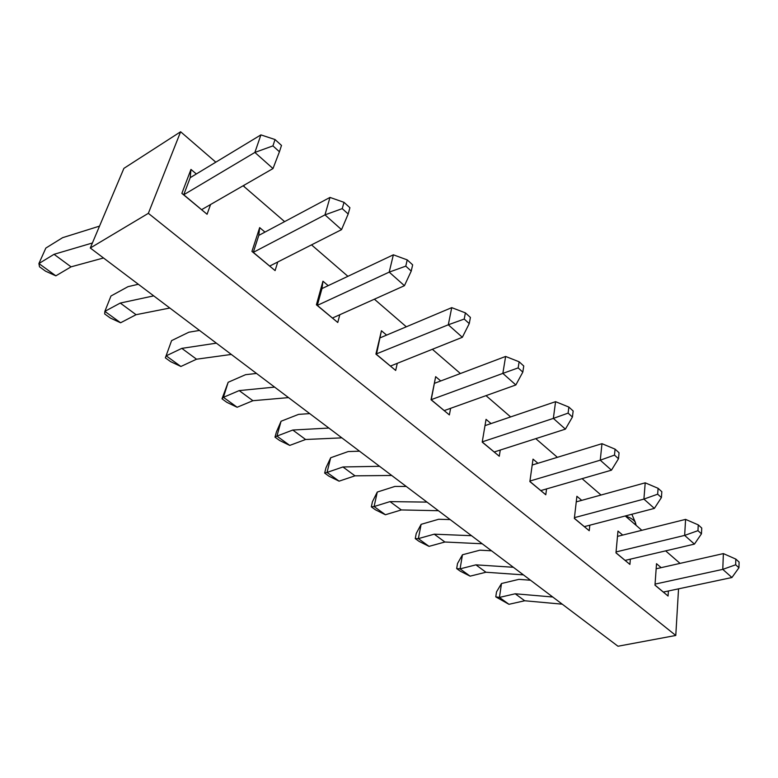<?xml version="1.0" encoding="UTF-8"?>
<svg xmlns="http://www.w3.org/2000/svg" width="778" height="778" viewBox="0 0 778 778"><rect width="100%" height="100%" fill="white"/><g stroke="black" fill="none" stroke-linecap="round" stroke-linejoin="round"><path stroke-width="1.17" d="M680.05 563.379L665.637 550.863M641.84 530.304L625.269 515.979M601.024 495.032L582.08 478.655M557.388 457.328L535.77 438.646M510.631 416.92L486.007 395.642M460.411 373.528L432.364 349.293M406.32 326.789L374.383 299.199M347.902 276.316L311.521 244.876M284.612 221.623L243.125 185.767M215.817 162.184L180.622 131.764L123.906 168.359L90.287 248.007L617.985 646.236L675.781 635.461L148.355 213.328L90.287 248.007M210.575 204.507L207.074 214.261L181.867 193.382L190.97 169.419L196.338 173.971M277.746 261.991L275.101 270.598L251.936 251.411L259.667 227.614L264.967 232.097M339.811 314.73L337.769 322.491L316.403 304.801L322.958 281.208L328.18 285.643M397.276 363.336L395.681 370.454L375.92 354.087L381.444 330.747L386.598 335.114M450.627 408.304L449.373 414.917L431.031 399.727L435.661 376.669L440.727 380.957M500.254 450.054L499.281 456.239L482.214 442.118L486.056 419.352L491.044 423.572M546.545 488.924L545.786 494.759L529.867 481.582L533.027 459.127L537.919 463.28M589.821 525.199L589.228 530.732L574.349 518.42L576.897 496.286L581.711 500.361M630.355 559.158L629.908 564.42L615.972 552.876L617.975 531.073L622.701 535.079M668.399 590.998L668.069 596.026L654.988 585.192L656.515 563.71L661.164 567.648M180.622 131.764L148.355 213.328M678.542 588.839L675.781 635.461M435.661 376.669L431.226 399.736L449.373 414.917M381.444 330.747L376.445 354.369L395.681 370.454M322.958 281.208L321.975 288.58L317.317 305.394L337.769 322.491M259.667 227.614L258.792 235.394L253.288 252.364L275.101 270.598M190.97 169.419L190.211 177.676L183.744 194.763L207.074 214.261M482.234 441.992L499.281 456.239M529.886 481.456L545.786 494.759M574.368 518.294L589.228 530.732M615.981 552.759L629.908 564.42M654.998 585.075L668.069 596.026M181.867 193.382L183.744 194.763L254.883 152.43L260.912 134.886L190.211 177.676M251.936 251.411L253.288 252.364L324.971 214.874L329.989 197.427L258.792 235.394M316.403 304.801L317.317 305.394L389.204 272.125L393.367 254.814L321.975 288.58M375.92 354.087L448.303 324.786L451.726 307.641L380.384 337.73M444.296 410.57L515.843 384.964L502.851 373.391L431.031 399.727M515.221 593.779L524.703 600.762L508.948 604.302L499.447 597.416L515.221 593.779L552.759 597.008M562.251 604.175L524.703 600.762M655.066 584.103L722.781 569.37L731.933 577.519L663.42 592.048M739.1 562.066L735.832 559.1L735.657 564.789L738.935 567.755L739.1 562.066M656.146 568.786L723.375 553.596L722.781 569.37L735.657 564.789M508.948 604.302L495.781 596.862L499.447 597.416L501.499 583.51L518.907 579.357L530.508 580.223M495.781 596.862L496.52 591.883L501.499 583.51M731.933 577.519L738.935 567.755M735.832 559.1L723.375 553.596M475.912 564.847L485.949 572.238L470.126 576.158L460.07 568.874L475.912 564.847L513.354 567.279M523.429 574.874L485.949 572.238M616.059 551.933L684.659 535.4L694.433 544.104L625.172 560.374M701.746 528.058L698.255 524.878L697.963 530.664L701.455 533.834L701.746 528.058M617.479 536.382L685.583 519.383L684.659 535.4L697.963 530.664M470.126 576.158L460.275 571.178L456.667 568.572L460.07 568.874L462.463 554.772L479.938 550.182L491.511 550.795M456.667 568.572L457.522 563.515L462.463 554.772M694.433 544.104L701.455 533.834M698.255 524.878L685.583 519.383M434.241 534.175L444.89 542.013L429.018 546.36L418.36 538.629L434.241 534.175L471.517 535.702M482.214 543.773L444.89 542.013M574.436 517.652L643.912 499.097L654.366 508.404L584.404 526.609M661.825 491.706L658.091 488.312L657.663 494.186L661.407 497.57L661.825 491.706M576.255 501.868L645.215 482.827L643.912 499.097L657.663 494.186M429.018 546.36L419.079 541.381L415.248 538.609L418.36 538.629L421.122 524.333L438.646 519.266L450.161 519.587M415.248 538.609L416.24 533.494L421.122 524.333M654.366 508.404L661.407 497.57M658.091 488.312L645.215 482.827M390.002 501.606L401.312 509.94L385.411 514.744L374.101 506.546L390.002 501.606L427.005 502.111M438.393 510.708L401.312 509.94M529.944 481.037L600.256 460.187L611.459 470.175L540.875 490.558M619.064 452.777L615.067 449.139L614.494 455.101L618.5 458.728L619.064 452.777M532.191 465.03L601.977 443.684L600.256 460.187L614.494 455.101M385.411 514.744L375.385 509.775L371.32 506.838L374.101 506.546L377.272 492.056L394.825 486.454L406.252 486.454M371.32 506.838L372.468 501.645L377.272 492.056M611.459 470.175L618.5 458.728M615.067 449.139L601.977 443.684M342.933 466.965L354.982 475.835L339.082 481.164L327.042 472.431L342.933 466.965L379.557 466.304M391.704 475.475L354.982 475.835M482.263 441.846L553.352 418.399L565.402 429.135L494.283 451.969M573.162 410.988L568.864 407.069L568.115 413.118L572.423 417.018L573.162 410.988M484.995 425.624L555.57 401.672L553.352 418.399L568.115 413.118M339.082 481.164L328.977 476.204L324.659 473.082L327.042 472.431L330.679 457.756L348.223 451.551L359.533 451.191M324.659 473.082L325.963 467.821L330.679 457.756M565.402 429.135L572.423 417.018M568.864 407.069L555.57 401.672M292.771 430.039L305.618 439.492L289.756 445.405L276.919 436.098L292.771 430.039L328.87 428.056M341.863 437.858L305.618 439.492M523.75 365.991L519.12 361.78L518.167 367.897L522.816 372.108L523.75 365.991M434.523 383.301L505.622 356.45L502.851 373.391L518.167 367.897M289.756 445.405L279.584 440.474L274.984 437.139L276.919 436.098L281.072 421.238L298.577 414.382L309.722 413.604M274.984 437.139L276.472 431.819L281.072 421.238M515.843 384.964L522.816 372.108M519.12 361.78L505.622 356.45M239.186 390.595L252.918 400.709L237.134 407.254L223.432 397.315L239.186 390.595L274.605 387.104M288.531 397.607L252.918 400.709M464.223 319.058L469.251 323.609L470.408 317.434L465.4 312.873L464.223 319.058L448.303 324.786L462.346 337.292L390.527 366.03M237.134 407.254L226.904 402.372L221.993 398.813L223.432 397.315L228.158 382.28L245.566 374.685L256.497 373.44M221.993 398.813L228.158 382.28M462.346 337.292L469.251 323.609M465.4 312.873L451.726 307.641M181.819 348.369L196.542 359.203L180.885 366.477L166.2 355.838L181.819 348.369L216.372 343.156M231.329 354.437L196.542 359.203M405.776 266.144L411.231 271.094L412.651 264.841L407.225 259.891L405.776 266.144L389.204 272.125L404.434 285.691L332.537 317.998M180.885 366.477L170.615 361.644L165.354 357.841L171.588 340.628L188.85 332.216L199.508 330.426M165.354 357.841L171.588 340.628M404.434 285.691L411.231 271.094M407.225 259.891L393.367 254.814M120.269 303.06L136.072 314.701L120.6 322.773L104.855 311.356L120.269 303.06L153.713 295.864M169.818 308.02L136.072 314.701M342.242 208.63L348.184 214.008L349.906 207.716L343.993 202.329L342.242 208.63L324.971 214.874L341.542 229.646L269.791 266.027M120.6 322.773L110.32 318.027L104.68 313.952L104.855 311.356L110.972 296L128.01 286.664L138.338 284.262M341.542 229.646L348.184 214.008M343.993 202.329L329.989 197.427M54.042 254.309L71.061 266.844L55.851 275.84L38.9 263.548L54.042 254.309L92.397 242.989M103.503 257.975L71.061 266.844M272.932 145.885L279.428 151.768L281.5 145.428L275.042 139.544L272.932 145.885L254.883 152.43L273 168.563L201.687 209.632M55.851 275.84L45.571 271.191L39.513 266.805L38.9 263.548L45.844 248.065L62.6 237.679L99.516 226.126M273 168.563L279.428 151.768M275.042 139.544L260.912 134.886M244.36 186.837L243.835 185.358M636.132 525.364L635.402 522.476C633.71 519.685 630.345 517.535 625.308 516.009M635.227 524.586L635.402 522.476L631.833 514.268"/></g></svg>
